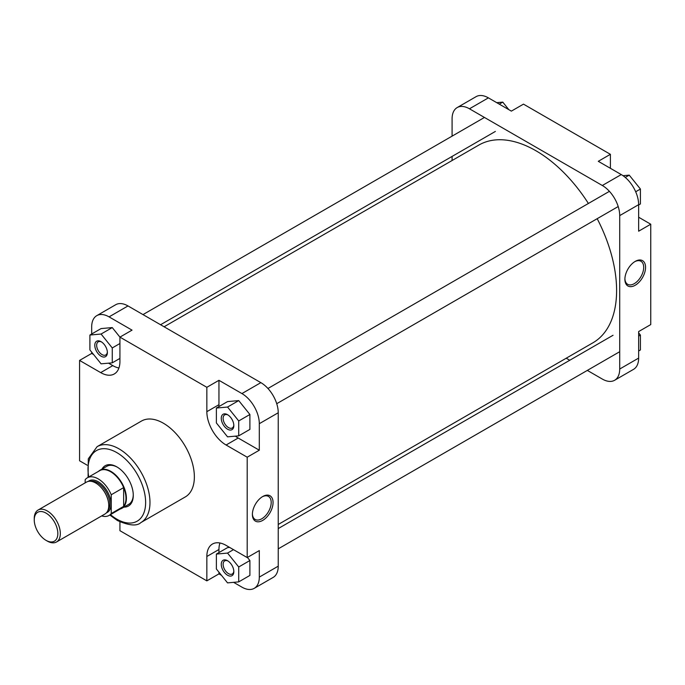 <?xml version="1.0" encoding="UTF-8"?>
<svg xmlns="http://www.w3.org/2000/svg" width="685" height="685" viewBox="0 0 685 685"><rect width="100%" height="100%" fill="white"/><g stroke="black" fill="none" stroke-linecap="round" stroke-linejoin="round"><path stroke-width="1.03" d="M227.548 429.204A8.888 5.129 60 0 1 221.264 418.321A8.888 5.129 60 0 1 227.548 414.69L227.548 414.69A8.888 5.129 60 0 1 233.833 425.573A8.888 5.129 60 0 1 227.548 429.204M228.036 414.99A7.569 4.375 -120 0 0 224.697 414.853A7.569 4.375 -120 0 0 223.533 420.924A7.569 4.375 -120 0 0 228.482 427.594A7.569 4.375 -120 0 0 232.266 427.971A7.569 4.375 -120 0 0 233.816 425.008M227.548 575.237A8.888 5.129 60 0 1 221.264 564.346A8.888 5.129 60 0 1 227.548 560.724L227.548 560.724A8.888 5.129 60 0 1 233.833 571.607A8.888 5.129 60 0 1 227.548 575.237M228.036 561.024A7.569 4.375 -120 0 0 224.697 560.887A7.569 4.375 -120 0 0 223.533 566.949A7.569 4.375 -120 0 0 228.482 573.628A7.569 4.375 -120 0 0 232.266 573.996A7.569 4.375 -120 0 0 233.816 571.042M101.08 356.191A8.888 5.129 60 0 1 94.795 345.3A8.888 5.129 60 0 1 101.08 341.678L101.08 341.678A8.888 5.129 60 0 1 107.374 352.561A8.888 5.129 60 0 1 101.08 356.191M101.568 341.978A7.569 4.375 -120 0 0 98.229 341.841A7.569 4.375 -120 0 0 97.064 347.903A7.569 4.375 -120 0 0 102.014 354.582A7.569 4.375 -120 0 0 105.798 354.95A7.569 4.375 -120 0 0 107.348 351.996M101.988 469.097A23.264 13.435 60 0 1 116.827 466.879L116.827 466.879A23.264 13.435 60 0 1 133.275 495.375A23.264 13.435 60 0 1 123.942 507.114M117.298 467.161A21.954 12.672 -120 0 0 106.783 466.331L99.907 470.295A21.954 12.672 60 0 1 110.884 471.383A21.954 12.672 60 0 1 125.227 490.725A21.954 12.672 60 0 1 121.861 508.313A21.954 12.672 60 0 1 120.2 509.024M262.723 520.394A14.616 8.434 -60 0 1 252.388 514.426A14.616 8.434 -60 0 1 262.723 496.522L262.723 496.522A14.616 8.434 -60 0 1 273.058 502.49A14.616 8.434 -60 0 1 262.723 520.394M252.397 513.87A13.298 7.681 120 0 0 255.145 519.435A13.298 7.681 120 0 0 261.79 518.776A13.298 7.681 120 0 0 270.481 507.063A13.298 7.681 120 0 0 268.443 496.402A13.298 7.681 120 0 0 262.244 496.813M140.904 522.569L185.292 496.933A43.814 25.294 -120 0 0 192.005 461.827A43.814 25.294 -120 0 0 163.39 423.219A43.814 25.294 -120 0 0 141.478 421.052L97.09 446.68A43.814 25.294 60 0 1 118.993 448.846A43.814 25.294 60 0 1 147.618 487.455A43.814 25.294 60 0 1 140.904 522.569C136.889 526.32 129.08 525.652 117.46 520.549L109.805 515.017M108.538 363.17L112.785 365.619A27.22 15.712 -120 0 0 118.925 367.999M235.366 436.148A27.22 15.712 -120 0 0 238.2 438.023L259.307 450.208L259.307 423.69A24.583 14.197 -120 0 0 241.925 393.575L218.952 380.312L206.844 387.308L119.926 337.123L132.034 330.136L109.061 316.872A24.583 14.197 -120 0 0 96.773 315.657A24.583 14.197 -120 0 0 91.679 326.908L91.679 334.006M91.679 352.133L91.679 353.434L93.631 354.556M91.679 353.434L79.571 360.421L100.678 372.606A27.22 15.712 -120 0 0 114.292 373.959A27.22 15.712 -120 0 0 119.926 361.5L119.926 337.123L112.263 327.584L101.08 328.577L89.906 335.033L89.906 349.932L101.08 363.829L112.263 362.836L112.263 347.937L101.08 334.032L89.906 335.033M219.953 542.999A27.22 15.712 -120 0 0 218.952 549.498L218.952 552.589M218.952 572.18L218.952 573.876L221.495 575.34M233.611 582.336L241.925 587.139A24.583 14.197 -120 0 0 254.212 588.355A24.583 14.197 -120 0 0 259.307 577.104L259.307 550.577L247.199 557.564L226.093 545.38A27.22 15.712 -120 0 0 212.478 544.027A27.22 15.712 -120 0 0 206.844 556.494L206.844 580.863L119.926 530.687L119.926 521.859M229.655 547.435L227.548 547.623L216.374 554.079L216.374 568.978L227.548 582.884L238.722 581.882L238.722 566.983L227.548 553.078L216.374 554.079M238.722 581.882L249.897 575.426L249.897 560.527L247.422 557.444M218.952 380.312L218.952 404.689A27.22 15.712 -120 0 0 219.012 406.522M238.722 435.848L249.897 429.401L249.897 414.493L238.722 400.597L227.548 401.59L216.374 408.046L216.374 422.945L227.548 436.85L238.722 435.848L238.722 420.95L227.548 407.044L216.374 408.046M96.773 315.657L115.705 304.722A24.583 14.197 60 0 1 128.001 305.938L260.857 382.641A24.583 14.197 60 0 1 278.238 412.755L259.307 423.69M259.307 577.104L278.238 566.17A24.583 14.197 60 0 1 273.152 577.421L254.212 588.355M121.861 508.313L128.729 504.348A21.954 12.672 -120 0 0 133.267 494.827M278.238 566.17L278.238 412.755M206.844 387.308L206.844 411.676A27.22 15.712 -120 0 0 226.093 445.01L247.199 457.203L247.199 557.564M79.571 360.421L79.571 460.782L87.209 465.201M259.307 450.208L247.199 457.203M218.952 573.876L206.844 580.863M238.722 420.95L249.897 414.493M227.548 407.044L238.722 400.597M238.722 566.983L249.897 560.527M227.548 553.078L233.491 549.653M112.263 362.836L119.926 358.409M112.263 347.937L119.926 343.51M101.08 334.032L112.263 327.584M47.291 541.073L46.049 540.362A16.68 9.633 -120 0 0 57.84 533.546A16.68 9.633 -120 0 0 46.049 513.116A16.68 9.633 -120 0 0 34.25 519.932A16.68 9.633 -120 0 0 46.049 540.362L47.291 541.073A18.435 10.643 60 0 0 56.504 541.989L104.933 514.033A18.435 10.643 60 0 0 107.759 499.254A18.435 10.643 60 0 0 95.712 483.011A18.435 10.643 60 0 0 86.498 482.094L38.069 510.051A18.435 10.643 60 0 1 47.291 510.967A18.435 10.643 60 0 1 59.33 527.219A18.435 10.643 60 0 1 56.504 541.989M34.25 519.932L34.25 518.494A18.435 10.643 60 0 1 38.069 510.051M98.469 471.383A21.954 12.672 60 0 1 99.907 470.295M85.163 482.865L85.163 479.714A21.732 12.544 60 0 1 87.329 477.813L99.745 470.638A21.732 12.544 60 0 1 110.61 471.717A21.732 12.544 60 0 1 123.651 487.6L111.235 494.767L111.235 513.544A21.732 12.544 60 0 1 109.061 515.445A21.732 12.544 60 0 1 101.663 515.916M111.235 513.544L123.651 506.378A21.732 12.544 60 0 1 121.476 508.279L109.061 515.445M87.329 477.813A21.732 12.544 60 0 1 111.235 494.767M123.651 487.6A21.732 12.544 60 0 1 123.651 506.378L123.651 487.6M164.1 326.779L478.824 145.083A114.138 65.897 60 0 1 519.093 143.071A114.138 65.897 60 0 1 588.406 203.471M597.183 218.678A114.138 65.897 60 0 1 592.962 342.774L278.238 524.479M635.226 261.387L635.226 261.387A14.616 8.434 -60 0 1 645.561 267.356A14.616 8.434 -60 0 1 635.226 285.251A14.616 8.434 -60 0 1 624.891 279.283A14.616 8.434 -60 0 1 635.226 261.387L635.226 261.387M624.908 278.726A13.298 7.681 120 0 0 627.648 284.301A13.298 7.681 120 0 0 634.301 283.641A13.298 7.681 120 0 0 642.984 271.919A13.298 7.681 120 0 0 640.946 261.268A13.298 7.681 120 0 0 634.755 261.679M488.396 97.861L469.465 108.795A24.583 14.197 -120 0 0 457.169 107.579L476.109 96.645A24.583 14.197 60 0 1 488.396 97.861L511.37 111.124L523.477 104.137L610.395 154.313L610.395 168.296M610.395 154.313L598.288 161.309L621.261 174.572A24.583 14.197 60 0 1 638.643 204.678L638.643 231.205L650.75 224.218L638.643 217.222M650.75 224.218L650.75 324.579L638.643 331.566L638.643 358.092A24.583 14.197 60 0 1 633.548 369.343L614.616 380.278A24.583 14.197 -120 0 0 619.711 369.027L638.643 358.092M587.328 370.405L602.321 379.062A24.583 14.197 -120 0 0 614.616 380.278M457.169 107.579A24.583 14.197 -120 0 0 452.083 118.83L452.083 136.152M638.643 204.678L619.711 215.612A24.583 14.197 -120 0 0 602.321 185.498L621.261 174.572M469.465 108.795L602.321 185.498M452.083 156.428L452.083 160.521M566.221 358.221L569.766 360.267M619.711 215.612L619.711 369.027M638.643 332.867L640.415 335.068L640.415 349.966L638.643 350.994M640.415 335.068L638.643 336.087M623.025 175.694L629.241 175.137L640.415 189.034L640.415 203.942L638.643 204.961M629.241 175.137L625.268 177.424M640.415 189.034L635.689 191.766M496.711 102.664L502.773 102.116L508.827 109.66M502.773 102.116L499.271 104.137M110.456 514.64A40.74 23.521 -120 0 0 116.827 519.144A40.74 23.521 -120 0 0 145.631 502.507A40.74 23.521 -120 0 0 116.827 452.614A40.74 23.521 -120 0 0 88.725 477.008M241.925 393.575L260.857 382.641M128.001 305.938L109.061 316.872M218.952 549.498L206.844 556.494M112.785 365.619L100.678 372.606M218.952 404.689L206.844 411.676M238.2 438.023L226.093 445.01M99.753 486.076A17.339 10.01 60 0 1 108.11 500.564M88.288 481.401A18.221 10.515 60 0 1 98.195 481.752A18.221 10.515 60 0 1 110.311 498.569A18.221 10.515 60 0 1 106.432 512.825M107.785 510.727A17.339 10.01 -120 0 0 108.384 496.548A17.339 10.01 -120 0 0 97.578 482.831A17.339 10.01 -120 0 0 90.78 481.281M88.082 477.376L88.288 458.839L97.09 446.68M484.458 117.452L142.994 314.595M495.366 131.434L160.555 324.733M609.419 191.338L267.946 388.481M618.195 206.553L276.731 403.696M613.049 335.273L278.238 528.572M619.711 351.705L278.238 548.848"/></g></svg>
